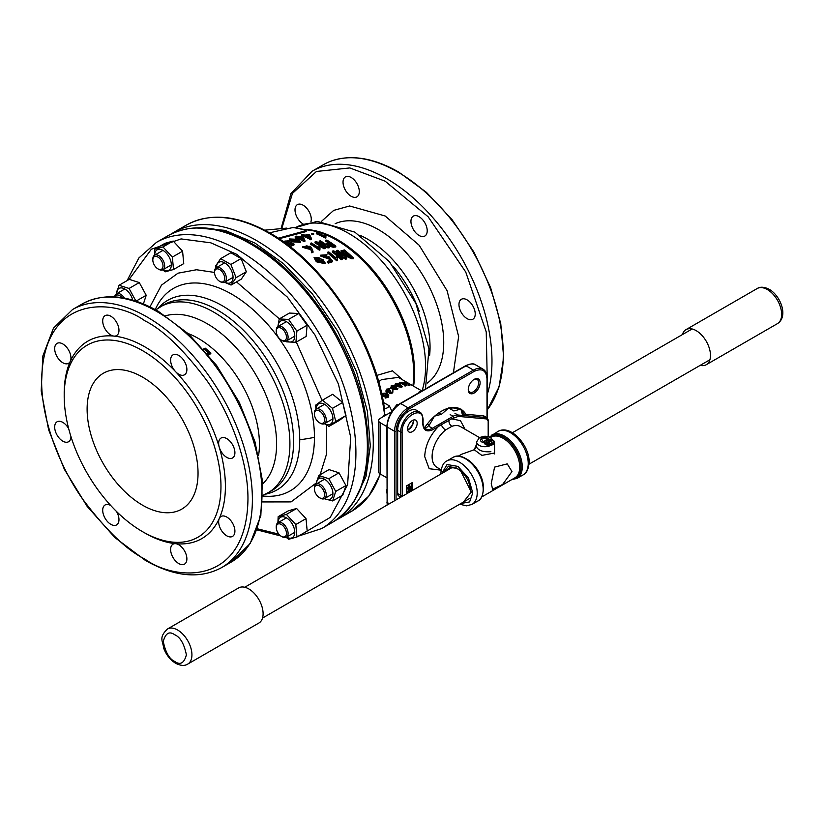 <?xml version="1.0" encoding="UTF-8"?>
<svg xmlns="http://www.w3.org/2000/svg" width="824" height="824" viewBox="0 0 824 824"><rect width="100%" height="100%" fill="white"/><g stroke="black" fill="none" stroke-linecap="round" stroke-linejoin="round"><path stroke-width="1.24" d="M385.982 393.954L383.057 394.037L383.315 395.973M382.913 393.728L383.15 395.674L385.519 395.18L385.457 393.275L383.057 394.037M382.604 395.159L383.15 395.674M381.728 394.006L382.171 393.388L386.981 393.027L388.846 395.057L388.083 396.931L385.004 397.827L387.877 395.747L386.58 393.923L386.003 395.788L382.233 396.323M383.562 416.46L384.478 414.122L384.396 408.261C375.167 341.105 324.502 263.433 270.076 233.151C237.92 215.043 210.027 212.355 186.409 225.076A165.233 95.399 -120 0 1 269.026 233.264A165.233 95.399 -120 0 1 384.478 414.122L386.312 414.874M353.599 502.321L366 476.55L370.306 445.887L367.38 411.238L356.545 371.758L337.603 331.032L312.265 293.746L283.611 263.783L254.977 243.08L224.993 230.349L195.133 227.857M278.275 238.218L306.137 230.627L306.137 231.575L279.058 238.744M296.032 237.631A126.649 73.12 -120 0 0 295.188 237.261L296.177 236.952A126.33 72.934 60 0 1 297.001 237.312M304.581 240.587L304.901 241.36L304.118 241.607A126.649 73.12 -120 0 0 298.051 238.538L296.805 238.95M295.919 238.548L297.165 238.136A126.649 73.12 -120 0 0 296.939 238.033M312.471 234.407L312.471 233.47L313.666 233.377L313.666 234.325L312.471 234.407A119.336 68.897 -120 0 0 311.328 233.923L312.523 233.841M325.913 236.982L325.913 236.014L325.861 238.012L325.913 236.982L325.861 238.012L325.233 238.012A116.122 67.043 -120 0 0 316.313 233.748L316.313 232.78L317.353 232.79A116.555 67.29 60 0 1 324.512 236.127L324.924 235.51A115.288 66.559 60 0 1 325.913 236.014L325.861 237.055L325.233 237.065A117.286 67.712 -120 0 0 316.313 232.78M311.173 238.775L311.534 239.588L310.761 239.763A124.208 71.709 -120 0 0 304.684 236.704L303.438 237.003A124.723 72.007 -120 0 0 303.387 236.972M302.562 236.601L303.809 236.303M303.438 237.003L303.438 236.107A124.208 71.709 -120 0 0 301.831 235.437L301.831 234.541L302.82 234.315A124.877 72.1 60 0 1 304.787 235.18L308.784 234.428A122.992 71.008 60 0 1 309.669 234.83L311.534 238.692L310.761 238.878A125.3 72.347 -120 0 0 304.684 235.808L303.438 236.107A125.815 72.636 -120 0 0 302.562 235.705L303.809 235.407A125.3 72.347 -120 0 0 301.831 234.541M300.348 241.453L300.348 242.318L291.614 241.803L289.317 239.825L289.317 238.95L298.175 239.341L300.348 241.453L291.614 240.938L289.317 238.95M282.838 241.329L289.224 240.752L290.058 242.4L294.003 244.058L294.003 244.924L290.048 246.675M422.053 390.895A108.5 62.645 -120 0 0 348.861 233.491A108.5 62.645 -120 0 0 295.054 227.867M487.303 381.821L486.242 331.959L465.735 272.002L428.13 216.763L385.117 181.177L349.809 167.931L316.457 171.464L292.448 193.403L281.87 228.238M487.303 394.253A149.02 86.036 60 0 0 386.6 178.612A149.02 86.036 60 0 0 312.09 171.238L323.379 164.718A149.02 86.036 60 0 1 330.836 161.195A149.02 86.036 60 0 1 397.889 172.092A149.02 86.036 60 0 1 490.033 287.926A149.02 86.036 60 0 1 487.303 409.775M388.022 396.066L386.703 394.253L386.157 396.097L382.264 396.488M388.815 394.912L388.238 397.24L385.179 398.105L385.776 397.281M389.855 388.897L389.525 389.649L387.373 389.917L387.424 391.575M389.999 390.834L390.607 391.297L390.318 392.821M392.378 391.554L392.924 390.71L392.749 392.935L389.608 393.491L389.216 392.121L386.693 392.245L385.92 391.225M397.868 388.526L397.158 389.711L392.276 389.247L390.432 387.167M421.898 390.988L398.332 377.382L381.636 379.586L378.566 381.78M383.438 402.442L389.34 405.851L391.997 411.464M398.177 404.852L397.219 404.306L397.91 405.048M420.075 392.039L419.272 391.575A35.03 20.229 -60 0 1 420.755 391.647M404.028 382.336L402.988 382.264L403.873 382.779C407.88 383.675 409.229 384.458 407.942 385.127L408.828 385.632L410.249 384.921L404.038 382.295C408.076 383.201 409.435 383.984 408.107 384.643L410.249 384.921M408.797 385.045L408.107 384.643L409.085 384.468M404.914 385.426L404.254 385.581L405.14 386.096L406.654 384.921L399.413 382.254L404.141 383.335A35.556 20.528 -60 0 0 402.483 383.593L403.358 384.097A35.556 20.528 -60 0 1 404.996 383.84L404.368 385.107L405.253 385.622L406.654 384.921M400.001 382.594L399.31 382.717L400.196 383.232L403.997 383.809M403.08 383.933A35.03 20.229 -60 0 0 402.369 384.056L403.245 384.561A35.03 20.229 -60 0 1 404.862 384.314L405.295 384.808M402.4 386.497L401.7 387.373L396.818 386.497L395.036 384.427M389.34 405.851A5.232 3.018 -60 0 1 387.198 407.87A5.232 3.018 -60 0 1 384.592 408.137A5.232 3.018 -60 0 1 384.581 408.127L384.293 407.87M441.149 411.392A37.646 21.733 -60 0 1 447.937 408.601M449.224 408.313A37.646 21.733 -60 0 1 459.226 409.518M461.43 411.022A37.646 21.733 -60 0 1 464.159 414.142M434.732 416.089A38.697 22.341 -60 0 1 441.52 411.176L441.52 411.176A38.697 22.341 -60 0 1 448.359 408.23M448.853 408.096A38.697 22.341 -60 0 1 460.657 409.137M460.977 409.322A38.697 22.341 -60 0 1 465.869 414.287M473.8 379.596A7.323 4.223 -60 0 1 477.106 379.421A7.323 4.223 -60 0 1 478.62 382.779A7.323 4.223 -60 0 1 473.45 391.74A7.323 4.223 -60 0 1 469.783 392.1A7.323 4.223 -60 0 1 468.279 389.155M480.104 382.779A8.364 4.831 -60 0 1 474.181 393.017A8.364 4.831 -60 0 1 468.269 389.608A8.364 4.831 -60 0 1 474.181 379.359A8.364 4.831 -60 0 1 480.104 382.779M413.288 420.106A7.323 4.223 -60 0 1 408.117 429.459A7.323 4.223 -60 0 1 407.612 429.716M360.078 235.355A88.106 50.872 60 0 1 367.741 239.238A88.106 50.872 60 0 1 430.046 347.141A88.106 50.872 60 0 1 429.572 355.731M467.105 318.651A11.505 6.644 60 0 1 459.586 308.516A11.505 6.644 60 0 1 461.347 299.297A11.505 6.644 60 0 1 467.105 299.874A11.505 6.644 60 0 1 474.614 310.009A11.505 6.644 60 0 1 472.852 319.228A11.505 6.644 60 0 1 467.105 318.651M419.076 235.479A11.505 6.644 60 0 1 411.567 225.343A11.505 6.644 60 0 1 413.329 216.125A11.505 6.644 60 0 1 419.076 216.691A11.505 6.644 60 0 1 426.595 226.827A11.505 6.644 60 0 1 424.834 236.045A11.505 6.644 60 0 1 419.076 235.479M351.168 196.267A11.505 6.644 60 0 1 343.649 186.131A11.505 6.644 60 0 1 345.411 176.913A11.505 6.644 60 0 1 351.168 177.479A11.505 6.644 60 0 1 358.677 187.615A11.505 6.644 60 0 1 356.916 196.833A11.505 6.644 60 0 1 351.168 196.267M303.005 223.912A11.505 6.644 60 0 1 295.6 213.766A11.505 6.644 60 0 1 297.392 204.64A11.505 6.644 60 0 1 303.139 205.207A11.505 6.644 60 0 1 310.895 221.924M306.137 230.627A119.923 69.237 -120 0 0 292.829 227.548L269.489 232.821M401 387.136A113.99 65.807 -120 0 0 401.535 387.424M319.825 248.508L320.011 246.984L319.959 249.075L319.331 249.26A127.339 73.521 -120 0 0 310.411 243.296L311.451 242.987A126.989 73.315 60 0 1 318.61 247.684L319.022 246.304A126.371 72.965 60 0 1 320.011 246.984M319.784 248.086L319.959 249.96L319.331 250.146L319.331 249.26M319.331 250.146A126.268 72.903 -120 0 0 310.411 244.172L310.411 243.296M315.026 241.968L316.323 241.669L325.665 245.274A123.755 71.451 -120 0 0 319.228 241.072L320.423 240.855A123.167 71.111 60 0 1 329.301 246.798L328.003 247.025L318.661 243.214A125.124 72.244 60 0 1 325.099 247.622L323.904 247.9A125.619 72.533 -120 0 0 315.026 241.968L315.026 242.864A124.537 71.904 -120 0 1 323.904 248.797L323.904 247.9M322.318 243.925A122.652 70.812 -120 0 0 319.228 241.968L319.228 241.072M328.003 247.025L328.003 247.931L329.301 247.715L329.301 246.798M328.003 247.931L321.803 245.294M324.151 247.839A124.033 71.606 60 0 1 325.099 248.518L325.099 247.622M327.633 244.718L326.397 243.276L329.198 242.4A120.252 69.422 -120 0 0 325.717 240.186L326.912 240.103A119.511 69 60 0 1 335.78 246.067L333.081 246.294L327.633 244.718L327.633 245.614M327.942 242.513A119.109 68.773 -120 0 0 325.717 241.123L325.717 240.186M335.78 246.067L335.78 247.015L333.081 247.221L333.081 246.294M333.081 247.221L327.633 245.634M327.138 245.253L326.397 243.276M328.982 243.162L330.177 243.049A120.252 69.422 60 0 1 333.607 245.439L328.827 244.553L327.942 243.626L328.982 243.162L328.982 244.089L330.177 243.986A119.109 68.773 60 0 1 332.443 245.542M330.177 243.049L330.177 243.986M328.364 244.203L328.982 244.089M328.271 262.259L328.271 263.165L332.371 261.785L332.371 260.878L328.271 262.259A128.76 74.335 -120 0 0 327.344 261.414L330.661 260.271L328.951 258.128L320.67 255.183L327.025 254.77L326.356 256.161L322.328 255.862M328.271 263.165A127.699 73.727 -120 0 0 327.344 262.32L327.344 261.414M326.356 256.161L327.025 254.77M326.356 255.265L322.225 255.399L327.942 257.078L328.9 256.625L332.371 260.878M327.911 257.346L327.911 256.81M330.661 261.177L328.951 258.128M328.951 259.035L320.67 256.058L320.67 255.183M337.16 259.014L337.356 257.335L337.304 259.704L336.676 259.859A126.154 72.842 -120 0 0 327.756 252.196L328.797 251.938A125.753 72.605 60 0 1 335.955 257.994L336.367 256.46A125.032 72.193 60 0 1 337.356 257.335M336.676 259.859L336.676 260.775L337.304 260.631L337.304 259.704M336.676 260.775A125.073 72.213 -120 0 0 327.756 253.092L327.756 252.196M336.367 253.174L343.011 256.738M332.371 251.104L333.668 250.867L343.011 255.904A122.055 70.473 -120 0 0 336.573 250.434L337.768 250.3A121.396 70.091 60 0 1 346.647 258.005L345.349 258.139L336.007 252.875A123.61 71.369 60 0 1 342.444 258.551L341.249 258.746A124.177 71.688 -120 0 0 332.371 251.104L332.371 252.02A123.075 71.06 -120 0 1 341.249 259.694L341.249 258.746M340.024 254.235A120.943 69.824 -120 0 0 336.573 251.372L336.573 250.434M345.709 258.097A120.273 69.443 60 0 1 346.647 258.973L346.647 258.005M341.579 258.695A122.498 70.73 60 0 1 342.444 259.488L342.444 258.551M344.36 249.95A117.245 67.692 60 0 1 353.238 257.757L351.467 257.747L343.268 253.885L343.268 254.832L340.878 250.918L344.36 249.95M352.157 257.737A116.081 67.022 60 0 1 353.238 258.757L353.238 257.757M343.268 253.885L340.878 250.918M342.599 250.929L344.36 250.918M344.154 250.764A118.069 68.165 60 0 1 351.055 256.82L344.514 253.792C342.29 252.02 341.981 251.011 343.577 250.774L344.154 251.732A116.905 67.496 60 0 1 349.963 256.8M342.681 251.928L344.154 251.732M353.238 258.757L351.467 258.736L351.467 257.747M351.467 258.736L343.268 254.832M315.623 258.406L322.122 261.064L323.502 262.949M322.122 260.178L323.616 262.609L317.086 260.188C312.306 256.213 320.309 256.789 322.122 260.178L322.122 261.064M322.905 259.478L325.078 262.835L316.344 260.899L314.047 257.675L322.905 259.478M325.078 262.835L325.078 263.732L316.344 261.774L314.047 257.675M311.812 248.333L313.007 251.475L311.812 251.948L310.566 248.694L302.882 246.582L310.226 246.273L311.812 248.333M312.718 251.588L313.007 252.34L313.007 251.475M304.489 247.138L306.909 246.633L309.711 248.148M306.909 245.768L309.886 247.746L307.28 248.714L304.334 246.685L306.909 245.768M313.007 252.34L311.812 252.824L310.566 248.694M310.566 249.559L302.882 247.447L302.882 246.582M303.026 236.22L304.901 240.484L304.118 240.732A127.72 73.738 -120 0 0 298.051 237.662L296.805 238.074A128.091 73.954 -120 0 0 295.919 237.673L297.165 237.261A127.72 73.738 -120 0 0 295.188 236.385L296.177 236.076A127.401 73.563 60 0 1 298.154 236.941L302.151 235.808A125.979 72.728 60 0 1 303.026 236.22M304.901 241.36L304.901 240.484M304.118 241.607L304.118 240.732M298.051 238.538L298.051 237.662M300.173 237.889L301.934 237.394L302.686 239.135M301.934 236.498L303.129 239.372A127.401 73.563 -120 0 0 299.03 237.353L301.934 236.498L301.934 237.394M325.233 238.012L325.233 237.065M311.534 239.588L311.534 238.692M310.761 239.763L310.761 238.878M304.684 236.704L304.684 235.808M307.002 236.21L308.578 235.922L309.257 237.333M308.578 235.015L309.773 237.6A124.877 72.1 -120 0 0 305.673 235.592L308.578 235.015L308.578 235.922M291.026 239.444L297.392 240.752L298.7 241.793M297.392 239.887L298.885 241.422L292.355 240.371L290.79 238.981L297.392 239.887M288.215 241.247C288.925 242.843 287.669 243.348 284.445 242.761C283.786 241.154 285.042 240.649 288.215 241.247L288.781 241.916M284.115 242.513L288.215 242.112M292.077 243.317C292.86 244.769 291.83 245.233 289.008 244.728C288.163 243.276 289.183 242.802 292.077 243.317L292.685 244.017M288.627 244.45L292.077 244.182M289.008 244.728L288.41 243.997M294.003 244.058L288.585 245.552M287.154 244.47L287.36 243.616M376.784 375.414L392.471 370.81L402.576 379.823M342.444 259.488L341.249 259.694M346.647 258.973L345.349 259.096L338.839 255.306M325.099 248.518L323.904 248.797M486.994 417.737L486.994 378.772C486.191 370.326 481.927 367.864 474.202 371.387L408.838 409.126C401.123 414.513 396.859 421.898 396.045 431.282A1.051 0.608 180 0 1 394.562 431.282L394.562 500.765M424.484 427.872A38.697 22.341 -60 0 1 434.299 416.47M391.863 411.67L380.142 418.427A5.232 3.018 0 0 0 378.618 420.57A5.232 3.018 0 0 0 380.142 422.702L386.868 426.575L387.136 505.05M386.868 477.807L380.142 473.934A5.232 3.018 180 0 1 378.618 471.802L378.618 420.57M420.271 391.925L419.272 391.575M401.401 386.435L399.825 385.21L396.097 384.509M396.447 383.85L397.611 385.683L401.082 386.518L401.463 385.972L399.898 384.746L396.447 383.85M397.652 383.284L400.649 384.489L401.752 386.919L396.838 386.054L395.757 383.459L397.652 383.284M386.58 391.894L385.859 391.06L386.641 389.134L390.143 388.64L387.29 389.546L387.321 391.225L389.927 390.463L390.524 390.916L390.226 392.461L391.956 392.193L392.873 390.318L392.667 392.564L389.505 393.141L389.124 391.761L386.693 392.245M396.869 388.609L395.304 387.311L391.482 387.095M391.843 386.229L392.997 388.32L396.468 388.897L396.869 388.186L395.304 386.878L391.843 386.229M393.069 385.375L396.076 386.456L397.147 389.299L392.234 388.846L391.153 385.838L393.069 385.375M262.877 496.079L266.904 496.285A116.854 67.465 -120 0 0 314.459 437.348A116.854 67.465 -120 0 0 231.832 294.23A116.854 67.465 -120 0 0 157.013 305.951L155.18 309.546M158.198 308.166A109.417 63.17 60 0 1 222.367 305.776A109.417 63.17 60 0 1 299.73 439.779A109.417 63.17 60 0 1 265.575 494.163M165.583 315.798A98.035 56.599 60 0 1 207.277 323.77A98.035 56.599 60 0 1 269.314 403.904A98.035 56.599 60 0 1 262.66 483.946M144.797 320.783C114.515 298.546 43.075 293.025 41.643 380.338C41.262 420.58 60.698 468.289 82.905 499.447C106.172 530.337 126.803 550.185 144.797 559.012C175.079 581.239 246.52 586.76 247.952 499.447C248.333 459.205 228.897 411.495 206.69 380.338C183.422 349.448 162.792 329.6 144.797 320.783M210.326 353.383A86.273 49.811 60 0 1 210.717 353.743L208.348 354.897M142.583 350.663A110.849 64.004 60 0 1 220.966 486.428A110.849 64.004 60 0 1 142.583 531.686L144.797 532.963A113.99 65.807 60 0 0 175.646 543.686A11.505 6.644 -120 0 0 172.999 544.201A11.505 6.644 -120 0 0 171.238 553.419A11.505 6.644 -120 0 0 178.757 563.554A11.505 6.644 -120 0 0 184.504 564.121A11.505 6.644 -120 0 0 186.265 554.902A11.505 6.644 -120 0 0 178.757 544.767A11.505 6.644 -120 0 0 175.646 543.686A113.99 65.807 60 0 0 219.266 518.502A11.505 6.644 -120 0 0 226.775 535.827A11.505 6.644 -120 0 0 232.533 536.393A11.505 6.644 -120 0 0 234.294 527.185A11.505 6.644 -120 0 0 226.775 517.039A11.505 6.644 -120 0 0 221.028 516.473A11.505 6.644 -120 0 0 219.266 518.502A113.99 65.807 60 0 0 219.266 447.267A11.505 6.644 -120 0 0 226.775 457.402A11.505 6.644 -120 0 0 232.533 457.979A11.505 6.644 -120 0 0 234.294 448.761A11.505 6.644 -120 0 0 226.775 438.626A11.505 6.644 -120 0 0 221.028 438.049A11.505 6.644 -120 0 0 219.266 447.267A113.99 65.807 60 0 0 175.646 371.717A11.505 6.644 -120 0 0 178.757 374.23A11.505 6.644 -120 0 0 184.504 374.796A11.505 6.644 -120 0 0 186.265 365.578A11.505 6.644 -120 0 0 178.757 355.443A11.505 6.644 -120 0 0 172.999 354.876A11.505 6.644 -120 0 0 175.646 371.717A113.99 65.807 60 0 0 144.797 346.822A113.99 65.807 60 0 0 113.949 336.099A11.505 6.644 -120 0 0 116.586 335.584A11.505 6.644 -120 0 0 118.357 326.366A11.505 6.644 -120 0 0 110.838 316.231A11.505 6.644 -120 0 0 105.091 315.664A11.505 6.644 -120 0 0 103.319 324.883A11.505 6.644 -120 0 0 110.838 335.018A11.505 6.644 -120 0 0 113.949 336.099A113.99 65.807 60 0 0 70.328 361.283A11.505 6.644 -120 0 0 62.82 343.958A11.505 6.644 -120 0 0 57.062 343.392A11.505 6.644 -120 0 0 55.301 352.61A11.505 6.644 -120 0 0 62.82 362.745A11.505 6.644 -120 0 0 68.567 363.312A11.505 6.644 -120 0 0 70.328 361.283A113.99 65.807 60 0 0 64.2 393.357L64.2 395.922A110.849 64.004 60 0 1 142.583 350.663M142.583 505.215A78.435 45.279 60 0 1 91.34 436.102A78.435 45.279 60 0 1 103.361 373.251A78.435 45.279 60 0 1 142.583 377.135A78.435 45.279 60 0 1 193.815 446.248A78.435 45.279 60 0 1 181.795 509.098A78.435 45.279 60 0 1 142.583 505.215M110.746 505.503A11.505 6.644 -120 0 0 105.091 504.988A11.505 6.644 -120 0 0 103.319 514.207A11.505 6.644 -120 0 0 110.838 524.342A11.505 6.644 -120 0 0 116.586 524.919A11.505 6.644 -120 0 0 116.493 511.467M68.66 428.624A11.505 6.644 -120 0 0 62.82 422.382A11.505 6.644 -120 0 0 57.062 421.806A11.505 6.644 -120 0 0 55.301 431.024A11.505 6.644 -120 0 0 62.82 441.17A11.505 6.644 -120 0 0 68.567 441.736A11.505 6.644 -120 0 0 70.946 436.576M203.981 349.788L204.579 349.283L204.815 349.819A86.273 49.811 60 0 1 208.874 353.259M207.823 354.269L210.923 353.043A87.323 50.419 -120 0 0 205.104 348.078L203.404 349.129M204.579 349.283L204.96 349.067A87.323 50.419 60 0 1 209.492 352.919L207.009 353.3M210.923 353.043L210.717 353.743M142.583 531.686A110.849 64.004 60 0 1 142.573 531.686A110.849 64.004 60 0 1 64.2 395.922M425.194 428.768L429.294 425.132L434.475 416.151L441.561 414.256L448.647 407.973L453.828 410.97L460.915 409.065L462.614 415.44M449.76 408.622L452.149 407.983M441.561 414.256L438.986 412.773M429.294 425.132L427.306 423.979M324.646 423.567A11.763 6.788 -120 0 0 332.752 420.549A11.763 6.788 -120 0 0 326.252 405.47A11.763 6.788 -120 0 0 316.447 407.313A11.763 6.788 -120 0 0 316.282 409.075M324.388 423.711L328.972 426.389L335.749 421.435L332.494 408.344L322.452 400.186L315.664 405.14L315.963 409.26M322.452 400.186L332.669 394.284L342.712 402.442L345.977 415.533L339.189 420.487L328.972 426.389M332.494 408.344L342.712 402.442M335.749 421.435L345.977 415.533M314.397 413.926L314.397 412.989A8.364 4.831 60 0 1 316.097 409.178A8.364 4.831 60 0 1 316.138 409.157A8.364 4.831 60 0 1 324.481 413.957A8.364 4.831 60 0 1 324.532 423.629A8.364 4.831 60 0 1 324.502 423.649A8.364 4.831 60 0 1 320.32 423.237L319.506 422.764A7.21 4.161 60 0 1 314.397 413.926A7.21 4.161 60 0 1 315.87 410.64A7.21 4.161 60 0 1 323.08 414.74A7.21 4.161 60 0 1 323.142 423.103A7.21 4.161 60 0 1 319.506 422.764M314.397 488.859L314.397 487.921A8.364 4.831 60 0 1 316.138 484.09A8.364 4.831 60 0 1 319.341 484.038A8.364 4.831 60 0 1 325.573 491.248A8.364 4.831 60 0 1 324.502 498.582A8.364 4.831 60 0 1 321.288 498.633A8.364 4.831 60 0 1 320.32 498.17L319.506 497.696A7.21 4.161 60 0 1 314.397 488.859A7.21 4.161 60 0 1 318.661 485.511A7.21 4.161 60 0 1 324.532 493.741A7.21 4.161 60 0 1 320.34 498.098A7.21 4.161 60 0 1 319.506 497.696M276.256 527.463L276.256 526.526A8.364 4.831 60 0 1 277.987 522.694A8.364 4.831 60 0 1 284.816 525.351A8.364 4.831 60 0 1 286.35 537.186A8.364 4.831 60 0 1 282.168 536.774L281.355 536.3A7.21 4.161 60 0 1 279.079 534.364A7.21 4.161 60 0 1 276.256 527.463A7.21 4.161 60 0 1 283.641 526.454A7.21 4.161 60 0 1 286.319 534.632A7.21 4.161 60 0 1 281.355 536.3M114.711 296.877A8.364 4.831 60 0 1 116.4 293.849A8.364 4.831 60 0 1 119.614 293.787A8.364 4.831 60 0 1 124.434 298.113M114.938 296.897A7.21 4.161 60 0 1 118.934 295.27A7.21 4.161 60 0 1 122.148 297.711M152.821 260.013L152.821 259.076A8.364 4.831 60 0 1 154.552 255.244A8.364 4.831 60 0 1 161.38 257.902A8.364 4.831 60 0 1 162.915 269.736A8.364 4.831 60 0 1 158.733 269.314L157.92 268.851A7.21 4.161 60 0 1 155.643 266.914A7.21 4.161 60 0 1 152.821 260.013A7.21 4.161 60 0 1 160.196 259.004A7.21 4.161 60 0 1 162.884 267.172A7.21 4.161 60 0 1 157.92 268.851M214.539 272.487L214.539 271.549A8.364 4.831 60 0 1 216.269 267.718A8.364 4.831 60 0 1 225.704 274.845A8.364 4.831 60 0 1 224.633 282.21A8.364 4.831 60 0 1 220.451 281.798L219.637 281.324A7.21 4.161 60 0 1 215.115 275.535A7.21 4.161 60 0 1 214.539 272.487A7.21 4.161 60 0 1 218.432 269.015A7.21 4.161 60 0 1 224.169 275.329A7.21 4.161 60 0 1 219.637 281.324M276.256 331.279L276.256 330.342A8.364 4.831 60 0 1 276.318 329.363A8.364 4.831 60 0 1 277.987 326.51A8.364 4.831 60 0 1 284.836 329.198A8.364 4.831 60 0 1 288.019 338.149A8.364 4.831 60 0 1 286.35 341.002A8.364 4.831 60 0 1 282.168 340.59L281.355 340.116A7.21 4.161 60 0 1 276.256 331.279A7.21 4.161 60 0 1 276.318 330.434A7.21 4.161 60 0 1 282.117 328.838A7.21 4.161 60 0 1 286.402 338.015A7.21 4.161 60 0 1 281.355 340.116M324.646 498.499A11.763 6.788 -120 0 0 330.218 499.19A11.763 6.788 -120 0 0 330.723 485.913A11.763 6.788 -120 0 0 318.97 478.538A11.763 6.788 -120 0 0 316.282 484.007M324.244 498.716L332.639 500.941L335.708 491.434L328.786 478.713L318.785 475.51L315.705 485.017M318.785 475.51L329.003 469.608L339.004 472.811L345.936 485.532L342.856 495.039L332.639 500.941M328.786 478.713L339.004 472.811M335.708 491.434L345.936 485.532M286.494 537.104A11.763 6.788 -120 0 0 287.401 537.557A11.763 6.788 -120 0 0 294.714 531.15A11.763 6.788 -120 0 0 285.506 517.379A11.763 6.788 -120 0 0 278.131 522.612M286.113 537.31L288.73 539.256L296.959 536.96L295.795 524.538L286.402 514.403L278.162 516.689L277.904 522.746M286.402 514.403L296.619 508.501L306.023 518.636L307.187 531.058L296.959 536.96M295.795 524.538L306.023 518.636M278.162 516.689L288.39 510.787L296.619 508.501M132.757 300.132A11.763 6.788 -120 0 0 119.243 288.297A11.763 6.788 -120 0 0 116.545 293.756M135.981 301.182L129.059 288.462L119.058 285.258L115.978 294.765M119.058 285.258L129.275 279.357L139.277 282.56L129.059 288.462M139.277 282.56L146.208 295.28L143.129 304.787M136.042 301.151L146.208 295.28M163.059 269.654A11.763 6.788 -120 0 0 163.955 270.107A11.763 6.788 -120 0 0 171.279 263.69A11.763 6.788 -120 0 0 162.071 249.93A11.763 6.788 -120 0 0 154.696 255.162M162.668 269.86L165.294 271.807L173.524 269.51L172.36 257.088L162.956 246.942L154.727 249.239L154.469 255.296M154.727 249.239L164.944 243.338L173.184 241.041L182.578 251.186L172.36 257.088M162.956 246.942L173.184 241.041M182.578 251.186L183.742 263.608L173.524 269.51M224.777 282.127A11.763 6.788 -120 0 0 232.78 279.563A11.763 6.788 -120 0 0 228.825 266.492A11.763 6.788 -120 0 0 216.413 267.635M224.55 282.261L231.05 285.053L236.086 277.657L230.885 264.463L220.636 258.654L230.864 252.752L241.102 258.561L246.314 271.755L236.086 277.657M230.885 264.463L241.102 258.561M246.314 271.755L241.278 279.151L231.05 285.053M220.636 258.654L215.6 266.049L215.929 267.954M286.494 340.92A11.763 6.788 -120 0 0 294.024 331.66A11.763 6.788 -120 0 0 284.713 320.886A11.763 6.788 -120 0 0 278.131 326.428M285.877 341.218L286.587 341.857L295.909 342.321L296.887 331.114L288.544 319.424L279.223 318.96L277.873 326.582M279.223 318.96L289.44 313.058L298.762 313.522L307.105 325.212L306.137 336.419L295.909 342.321M288.544 319.424L298.762 313.522M296.887 331.114L307.105 325.212M441.077 470.185L429.17 468.712L424.71 456.609C425.236 445.578 429.798 435.536 438.419 426.492L441.355 424.721A5.232 2.39 -128.7 0 0 445.578 429.963A23.525 13.586 120 0 0 432.106 456.609A23.525 13.586 120 0 0 436.978 467.383L441.149 469.793M440.655 423.567A1.051 0.587 -118.4 0 1 441.355 424.721L451.665 418.839A1.051 0.608 -120 0 0 450.924 417.562L437.678 425.215A1.051 0.608 -120 0 1 438.419 426.492L433.084 429.572C426.472 432.579 423.021 430.324 422.733 422.825L422.805 420.075C423.382 404.327 401.535 416.944 402.102 432.034A1.051 0.608 180 0 1 400.618 432.034A15.687 9.054 -60 0 1 407.468 416.244A15.687 9.054 -60 0 1 419.56 412.041L416.604 410.331A15.687 9.054 120 0 0 404.512 414.534A15.687 9.054 120 0 0 397.662 430.324L397.662 493.586A5.232 3.018 120 0 0 398.744 495.976L400.794 497.16M460.956 503.485L469.598 501.929L472.77 492.896L468.485 478.044L457.887 466.394L447.061 464.52L441.767 473.512M458.196 456.218L461.45 454.343L474.212 449.739L476.612 444.157M491.259 483.503L494.585 467.105L507.234 463.871L511.962 471.555L502.63 484.481L492.598 489.229L491.259 483.503M494.544 445.187L494.544 452.592M494.143 453.097L481.844 455.394L474.212 449.739L476.612 447.185C478.785 450.738 483.554 452.242 490.888 451.696M489.404 440.346A4.45 2.565 180 0 1 488.117 441.983A4.45 2.565 180 0 1 486.799 442.509M484.079 442.364A5.232 3.018 180 0 1 484.481 441.211A5.232 3.018 180 0 1 491.31 439.573A5.232 3.018 180 0 1 494.544 442.364A5.232 3.018 180 0 1 494.143 443.518A5.232 3.018 180 0 1 487.314 445.156A5.232 3.018 180 0 1 484.079 442.364L484.079 442.684A4.45 2.565 180 0 1 480.526 440.171A4.45 2.565 180 0 1 481.834 438.358A4.45 2.565 180 0 1 489.178 439.347M479.424 437.544L460.503 426.626A23.525 13.586 120 0 0 451.902 426.317L445.578 429.963M413.36 420.075A6.798 3.924 -60 0 1 413.473 421.177A6.798 3.924 -60 0 1 407.664 429.953M417.171 423.309A6.798 3.924 -60 0 1 414.204 430.149A6.798 3.924 -60 0 1 408.962 431.972A6.798 3.924 -60 0 1 407.55 428.861A6.798 3.924 -60 0 1 410.517 422.022A6.798 3.924 -60 0 1 415.76 420.199A6.798 3.924 -60 0 1 417.171 423.309M409.528 490.074L408.313 488.581L409.528 485.707L410.713 487.19L409.528 490.074L408.024 489.744M409.837 485.573L408.786 485.284L407.581 488.148L408.313 488.581M407.581 488.148L408.786 489.652L409.95 486.191M409.168 485.975L408.786 489.178L408.096 487.849L409.301 485.861M408.838 488.282L409.528 486.181L410.197 487.489L409.528 489.6L408.838 488.282M406.593 491.846L411.763 488.859L411.763 482.885M406.593 485.872L412.505 482.452L412.505 489.291L406.593 492.701L406.593 485.872M411.763 488.859L412.505 489.291M402.102 432.034L402.267 496.316M422.805 420.075L422.805 419.22L422.805 420.075M426.296 427.79A13.596 7.849 -60 0 1 424.288 427.852M488.179 436.576L488.179 420.013L488.179 420.889L486.613 418.932L486.232 417.552A5.232 3.018 -60 0 1 487.097 417.799L484.141 416.089A5.232 3.018 120 0 0 483.266 415.842L486.232 417.552L457.907 415.018L454.951 413.318M483.266 415.842L462.223 413.967M451.902 426.317A5.232 3.533 70.5 0 1 448.843 420.394A1.051 0.628 58.4 0 0 448.081 419.282M476.612 447.164L476.612 441.88A8.364 4.831 180 0 0 481.072 446.155A8.364 4.831 180 0 0 489.703 445.866M258.911 623.006A20.26 11.701 -120 0 0 262.011 606.773A20.26 11.701 -120 0 0 248.776 588.913A20.26 11.701 -120 0 0 238.651 587.914L167.478 629A20.26 11.701 60 0 1 177.603 630.01A20.26 11.701 60 0 1 190.838 647.86A20.26 11.701 60 0 1 187.738 664.092L258.911 623.006M682.406 334.575A20.26 11.701 60 0 1 686.021 329.621A20.26 11.701 60 0 1 696.156 330.63A20.26 11.701 60 0 1 709.392 348.48A20.26 11.701 60 0 1 706.281 364.713A20.26 11.701 60 0 1 700.184 365.372M490.98 439.625A4.367 2.524 180 0 1 493.339 442.921A4.367 2.524 180 0 1 487.643 444.28A4.367 2.524 180 0 1 485.284 440.995A4.367 2.524 180 0 1 490.98 439.625M488.92 440.232L491.701 440.892L492.103 442.622L489.703 443.683L486.922 443.013L486.521 441.293L488.92 440.232L488.92 441.355M386.868 489.24A5.263 3.039 120 0 0 386.652 490.816L386.652 491.64A6.273 3.626 120 0 0 386.868 493.102M386.868 489.93A6.273 3.626 120 0 0 386.652 491.64M336.068 520.129L339.066 518.523A165.233 95.399 -120 0 0 364.393 386.116A165.233 95.399 -120 0 0 256.46 240.515A165.233 95.399 -120 0 0 173.843 232.337L170.939 234.129M412.927 385.807A109.005 62.933 -120 0 0 336.625 240.134A109.005 62.933 -120 0 0 312.945 230.772L299.493 228.742M305.148 229.422A108.5 62.645 60 0 1 337.85 239.846A108.5 62.645 60 0 1 413.597 386.188M393.378 266.512A88.106 50.872 60 0 1 419.241 311.307M391.359 393.645A88.106 50.872 60 0 1 389.803 393.594M427.244 383.108A92.195 53.23 -120 0 0 443.734 342.578A92.195 53.23 -120 0 0 378.546 229.659A92.195 53.23 -120 0 0 335.193 223.685M321.453 221.378L333.689 210.388L349.623 205.979L385.117 215.97L419.189 245.264L447.092 290.718L458.638 336.563L453.406 372.798M395.479 387.414A92.195 53.23 -120 0 0 396.457 387.661M392.07 411.228A35.03 20.229 -60 0 1 397.219 404.306M339.066 518.523L351.642 511.261A165.233 95.399 -120 0 0 380.163 473.944M389.371 503.763L387.167 502.496L387.167 427.007L394.562 431.282A19.137 11.052 -60 0 1 408.096 407.839L400.701 403.575A1.051 0.608 -120 0 0 400.186 403.523C392.07 409.085 387.63 416.779 386.868 426.585A1.051 0.608 180 0 0 387.167 427.007A19.137 11.052 -60 0 1 400.701 403.575L466.075 365.835L473.47 370.1A19.137 11.052 -60 0 1 483.039 369.152L475.644 364.888A19.137 11.052 -60 0 0 466.075 365.835A1.051 0.608 -120 0 0 465.55 365.784C470.576 363.569 473.944 363.271 475.644 364.888M408.838 409.126A1.051 0.608 -120 0 0 408.096 407.839L473.47 370.1A1.051 0.608 -120 0 1 474.202 371.387M396.045 431.282L396.045 499.911M387.352 504.927A19.137 11.052 -60 0 1 387.167 502.496A1.051 0.608 180 0 1 386.868 502.063M486.994 378.772A1.051 0.608 0 0 0 487.303 378.34C487.283 374.003 485.861 370.944 483.039 369.152M380.142 473.934L380.142 422.702M299.73 439.779A129.677 74.871 0 0 0 314.459 437.348M262.897 495.399L271.333 490.919A107.45 62.037 -120 0 0 287.803 404.811A107.45 62.037 -120 0 0 217.608 310.123A107.45 62.037 -120 0 0 163.883 304.798L155.777 309.865M267.666 493.03A107.45 62.037 -120 0 0 284.136 406.932A107.45 62.037 -120 0 0 213.941 312.244A107.45 62.037 -120 0 0 160.217 306.919M258.561 455.497A86.273 49.811 -120 0 0 198.43 338.489A86.273 49.811 -120 0 0 188.171 333.566M156.632 311.39A149.02 86.036 -120 0 0 82.122 304.005C103.783 292.407 129.141 294.817 158.198 311.235L188.737 334.091L216.537 365.351L239.29 402.359L255.038 441.942L262.444 480.773L260.827 515.597L250.166 543.552L231.142 562.123A149.02 86.036 -120 0 0 253.977 442.704A149.02 86.036 -120 0 0 156.632 311.39M147.012 316.941A149.02 86.036 -120 0 0 72.502 309.556L53.478 328.117L42.817 356.071L41.2 390.906L48.606 429.737L64.354 469.32L87.107 506.327L114.907 537.588L145.446 560.444C174.503 576.862 199.861 579.272 221.522 567.664A149.02 86.036 -120 0 0 244.368 448.256A149.02 86.036 -120 0 0 147.012 316.941M262.599 501.94L291.078 501.898L316.344 482.905M318.97 478.435L326.417 454.477L326.654 424.422M322.102 400.433L296.321 342.094M279.377 318.867L236.509 281.89M127.102 280.613L138.875 257.953L156.467 242.369A165.233 95.399 60 0 1 239.073 250.548A165.233 95.399 60 0 1 347.017 396.148A165.233 95.399 60 0 1 321.69 528.555L333.154 521.932A165.233 95.399 60 0 0 358.481 389.536A165.233 95.399 60 0 0 250.537 243.935A165.233 95.399 60 0 0 167.921 235.746C191.848 222.923 219.905 225.601 252.113 243.78C302.964 272.25 350.869 341.816 363.909 405.882C374.817 462.233 364.568 500.92 333.154 521.932M129.09 279.46L151.379 249.219L181.095 238.919L210.862 242.833L236.859 254.389L287.391 297.124L315.087 335.172L338.406 383.994L350.725 437.348L347.594 484.811L330.218 517.421L304.417 532.654M278.883 534.137L257.273 528.761M214.539 272.435L196.503 269.747L178.035 273.177L161.494 285.114L149.968 306.847M483.173 489.456A25.101 14.492 60 0 1 477.972 500.941C480.814 500.199 482.648 496.233 483.482 489.034C484.172 472.07 463.84 450.162 452.881 457.474A25.101 14.492 60 0 1 472.214 464.2A25.101 14.492 60 0 1 483.173 489.456M483.338 488.725A24.318 14.039 -120 0 0 462.223 457.207M466.106 458.752A23.525 13.586 60 0 1 483.492 487.993A23.525 13.586 60 0 1 483.482 488.848M497.933 431.457C510.633 423.969 529.564 445.496 529.152 462.161C528.544 469.227 526.515 473.481 523.034 474.933A25.101 14.492 -120 0 0 528.236 463.438A25.101 14.492 -120 0 0 517.276 438.183A25.101 14.492 -120 0 0 497.933 431.457L489.466 437.019M489.992 437.256A24.318 14.039 60 0 1 509.191 441.303A24.318 14.039 60 0 1 521.005 466.971A24.318 14.039 60 0 1 512.507 479.197M511.756 479.63L517.07 478.373A25.101 14.492 -120 0 0 522.272 466.878A25.101 14.492 -120 0 0 511.313 441.623A25.101 14.492 -120 0 0 491.979 434.897M491.166 440.768L488.127 443.302M484.708 443.796L480.536 437.616L491.156 439.542M463.407 502.074L471.297 492.041L459.998 469.618L448.452 466.199L443.528 472.492M440.799 474.068L440.799 473.687C441.396 466.621 443.436 462.367 446.917 460.915A25.101 14.492 60 0 1 466.25 467.641A25.101 14.492 60 0 1 477.209 492.896A25.101 14.492 60 0 1 472.008 504.391L477.972 500.941M481.731 496.965L514.856 477.838A23.525 13.586 -120 0 0 519.728 467.074A23.525 13.586 -120 0 0 509.459 443.394A23.525 13.586 -120 0 0 491.331 437.091L490.527 437.544M447.381 470.267A17.778 10.269 60 0 1 449.832 467.682L456.383 467.991C464.86 473.048 469.628 480.773 470.679 491.186M401.041 497.026A5.232 3.018 -60 0 1 400.618 495.296L397.662 493.586M402.102 495.296A1.051 0.608 180 0 1 400.618 495.296L400.618 432.034L397.662 430.324M433.084 429.572L432.343 428.295A13.596 7.849 -60 0 1 425.524 428.974C424.484 429.098 423.649 427.182 423.021 423.217L423.114 419.673C422.65 415.193 421.466 412.659 419.56 412.041M429.386 426.585L432.343 428.295L437.678 425.215M450.151 414.596L453.107 416.305A13.596 7.849 -60 0 1 457.907 415.018A1.051 0.824 -84.9 0 1 458.278 416.398L451.665 418.839L460.441 420.642L465.076 429.263M453.849 417.583L453.107 416.305L450.924 417.562M486.613 418.932L458.278 416.398M174.832 661.497C169.373 659.097 165.521 652.423 163.276 641.484C165.521 633.12 169.373 630.896 174.832 634.81C180.291 637.21 184.143 643.874 186.389 654.822C184.143 663.186 180.291 665.401 174.832 661.497M767.329 289.533A20.26 11.701 -120 0 0 757.194 288.534C760.243 286.556 764.281 286.824 769.286 289.337C780.709 295.847 788.599 316.571 777.454 323.626A20.26 11.701 -120 0 0 780.565 307.393A20.26 11.701 -120 0 0 767.329 289.533M286.505 228.135L263.587 230.267M425.472 388.918L428.974 348.861L415.904 303.469L389.392 261.661L354.856 232.141L317.168 221.337L294.796 227.826M312.09 171.238L290.934 193.609L281.159 228.269M330.836 161.195C350.9 154.139 373.54 157.765 398.744 172.092L426.451 192.373L452.149 219.761L474.058 252.309L490.651 287.761L500.755 323.636L503.649 357.431L499.097 386.837L487.303 409.827M312.286 252.628L312.966 252.237M397.92 384.314L398.445 384.015M325.696 236.519L325.696 237.487M287.113 244.244L287.113 245.099M173.843 232.337L186.409 225.076M380.451 474.109L368.812 496.12L351.642 511.261M465.55 365.784L400.186 403.523M487.303 378.34L487.303 417.933M221.522 567.664L231.142 562.123M156.467 242.369L167.921 235.746M256.882 529.853L280.86 535.981M298.453 536.105L321.69 528.555M142.573 531.686L144.797 532.963M72.502 309.556L82.122 304.005M316.138 409.157L324.553 404.296M324.502 423.649L332.917 418.788M324.502 498.582L332.917 493.72M316.138 484.09L324.553 479.238M286.35 537.186L294.776 532.325M277.987 522.694L286.402 517.832M116.4 293.849L124.826 288.987M154.552 255.244L162.967 250.383M162.915 269.736L171.33 264.875M216.269 267.718L224.684 262.856M224.633 282.21L233.048 277.348M277.987 326.51L286.402 321.648M286.35 341.002L294.776 336.141M493.01 440.232L490.146 437.338L485.037 436.164L479.496 437.503L476.612 441.88M459.679 504.226L466.538 505.833L472.008 504.391M446.917 460.915L452.881 457.474M488.478 436.668L488.478 420.446L487.097 417.799M523.034 474.933L517.07 478.373M244.749 587.255L452.953 467.053M512.384 432.744L692.129 328.972M262.526 618.051L469.865 498.345M529.059 464.169L709.907 359.758M167.478 629C158.476 637.663 162.822 640.722 163.667 648.138C166.211 654.864 170.208 659.911 175.646 663.289C180.59 665.802 184.617 666.07 187.738 664.092M706.281 364.713L777.454 323.626M686.021 329.621L757.194 288.534M494.544 453.911L494.544 442.364"/></g></svg>
